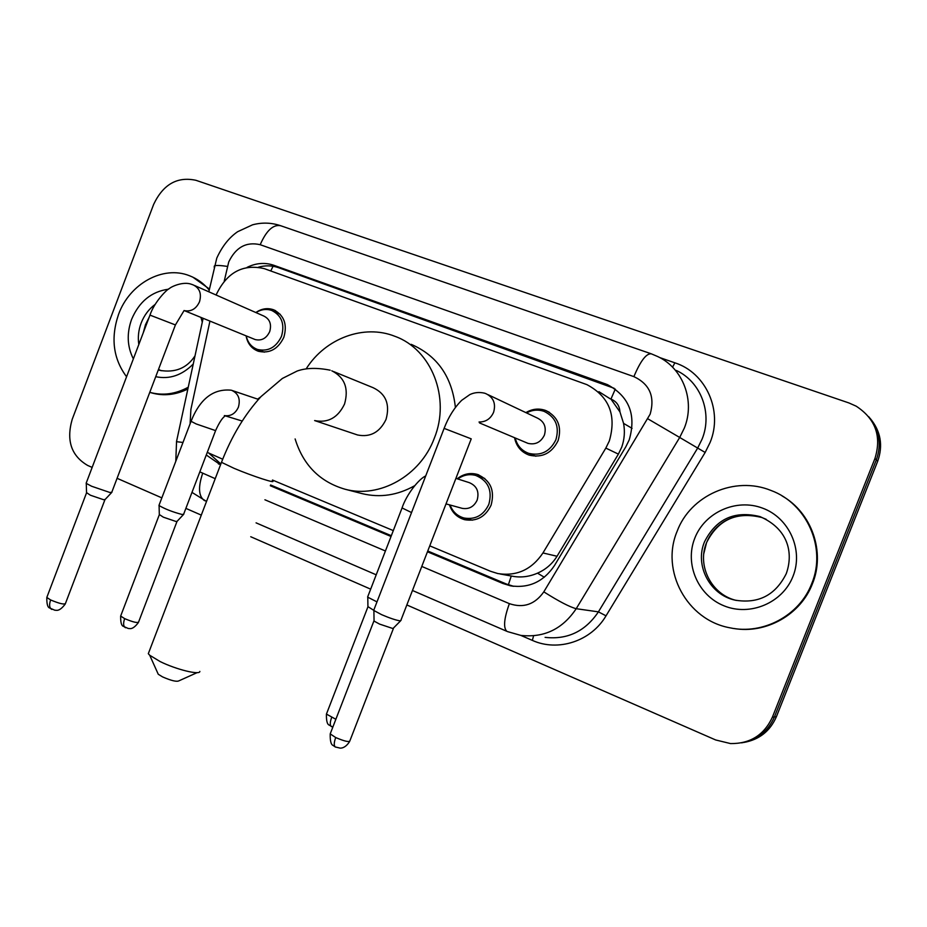 <?xml version="1.0" encoding="UTF-8"?>
<svg xmlns="http://www.w3.org/2000/svg" width="927" height="927" viewBox="0 0 927 927"><rect width="100%" height="100%" fill="white"/><g stroke="black" fill="none" stroke-linecap="round" stroke-linejoin="round"><path stroke-width="1.39" d="M457.196 478.784C463.315 473.94 470.001 472.48 477.266 474.392C490.464 480.082 495.064 490.337 491.09 505.169C485.493 516.826 476.71 521.681 464.728 519.711C457.173 517.533 452.086 512.573 449.456 504.844M255.852 312.526C261.565 308.61 267.451 307.683 273.511 309.745C284.079 315.11 287.532 324.288 283.847 337.277C278.112 349.131 269.595 353.79 258.297 351.252C251.588 348.679 247.509 343.546 246.084 335.852M525.876 412.619C532.26 408.83 538.83 408.1 545.609 410.452C557.892 416.582 562.063 426.629 558.112 440.615C551.855 453.21 542.237 458.065 529.271 455.157C521.217 452.179 516.316 446.35 514.555 437.695M500.012 573.964L511.797 576.107C520.441 577.845 529.016 576.861 537.498 573.164C545.76 569.526 552.272 563.894 557.034 556.258L618.39 454.114L621.727 447.15C624.45 439.386 625.065 431.461 623.57 423.384L619.943 411.912C619.537 405.69 616.536 401.414 610.951 399.085L615.285 389.085M429.757 545.852L490.615 571.31L497.822 573.558C516.675 576.501 531.716 569.63 542.955 552.955L605.829 448.089L609.317 440.974C616.698 415.331 609.236 396.559 586.918 384.647L264.322 268.656C242.862 263.65 226.779 272.434 216.084 295.006M610.951 399.085L619.943 411.912M610.244 398.83L598.912 391.681M207.266 452.376L222.689 459.213M272.492 480.047L393.303 530.603M209.942 321.09L190.904 409.386L190.105 423.778M257.636 399.12L260.661 396.965M427.463 551.785L502.851 583.465L510.395 585.794C528.842 588.529 543.535 581.774 554.473 565.54L625.76 446.907L629.213 439.896C636.455 414.867 629.178 396.432 607.382 384.601L273.766 265.261C264.902 262.271 255.991 262.99 247.045 267.393M258.494 267.173C265.365 265.249 272.028 265.423 278.494 267.671L614.137 388.286M92.155 467.405L87.706 465.47C71.275 455.875 66.107 440.499 72.202 419.34L153.639 204.404C163.164 184.334 177.266 176.304 195.945 180.301L848.923 402.944L856.189 406.177C875.552 418.888 881.797 436.327 874.949 458.483L772.411 717.15C764.161 734.984 750.221 743.79 730.569 743.581L715.679 739.966L406.849 604.96M370.661 589.155L250.742 536.733M201.298 515.122L185.875 508.378M161.843 497.869L117.08 478.309M870.117 418.344C880.743 431.125 883.269 445.435 877.684 461.275L776.397 716.722L774.416 716.93C768.077 731.449 757.127 740.094 741.588 742.851C757.127 740.094 768.077 731.449 774.416 716.93L876.328 459.885L774.416 716.93L772.411 717.15M868.715 416.698C879.399 429.549 881.936 443.952 876.328 459.885C881.936 443.952 879.399 429.549 868.715 416.698M206.269 454.995L220.533 464.821M270.302 485.736L391.032 536.478M220.869 463.952L209.154 453.442M513.616 586.304L506.536 584.08L427.764 550.997M391.333 535.702L270.591 484.983M776.397 716.722C770.094 731.148 759.213 739.734 743.767 742.469M677.116 531.333C690.291 495.539 734.659 475.597 770.87 490.418C806.814 503.419 826.78 547.834 811.728 583.616C799.595 615.667 762.886 635.088 729.897 627.799C686.791 620.082 660.441 570.557 677.116 531.333M782.087 495.933C811.716 512.666 825.598 552.028 812.4 583.848C800.673 614.682 766.131 634.022 734.022 628.518M197.173 672.62L178.888 680.847C176.64 681.982 171.194 680.661 162.549 676.895L158.262 674.253L157.625 672.863M149.131 651.519L148.308 653.686L149.71 655.25L160.162 661.577C176.142 669.514 199.954 675.343 199.861 671.415M356.246 434.531L357.579 434.983C370.325 437.498 379.803 432.306 386.026 419.421C390.209 404.323 385.887 393.743 373.06 387.671L333.465 371.507M306.385 368.517C325.586 338.274 363.998 323.859 395.041 336.362C431.495 349.386 450.789 397.926 434.323 438.193C420.429 475.829 379.433 498.703 345.029 489.224C319.873 481.878 303.233 465.111 295.122 438.946M411.182 344.334C437.266 355.667 452.005 376.71 455.4 407.451M414.578 485.76C397.567 495.296 380.151 497.938 362.306 493.674L345.029 489.224M126.57 376.768C113.198 358.749 110.533 337.949 118.563 314.369C129.548 283.708 163.094 265.052 189.525 275.748C197.184 278.703 203.755 283.465 209.212 290.058M192.886 277.185L209.432 289.05M188.239 387.231C175.527 394.149 162.77 395.864 149.965 392.388L149.78 392.33M187.857 388.992C175.806 394.925 163.789 396.246 151.831 392.955L150.209 392.457M488.1 394.705L537.22 417.996C544.253 421.437 546.64 427.15 544.392 435.122C540.823 442.318 535.342 445.053 527.95 443.349L526.316 442.654M526.524 412.921C532.295 409.815 538.17 409.305 544.161 411.391C555.702 417.138 559.63 426.582 555.91 439.722C550.035 451.565 540.997 456.119 528.807 453.373C521.634 450.742 517.104 445.609 515.215 437.973M401.113 620.267L400.105 620.858C395.922 620.209 389.769 618.147 381.634 614.671L373.894 610.522L374.01 609.584M400.545 620.881L392.955 628.552L379.63 624.114L374.056 621.09L374.044 620.383M194.496 285.481L263.789 316.037C269.815 319.05 271.785 324.265 269.687 331.646C266.431 338.39 261.588 341.032 255.18 339.56L254.207 339.166M255.968 312.584C261.147 309.34 266.42 308.633 271.773 310.475C281.704 315.516 284.948 324.126 281.484 336.327C276.107 347.463 268.1 351.843 257.497 349.456C251.507 347.185 247.741 342.666 246.211 335.898M111.935 492.225L109.826 492.469L91.611 486.246L86.269 483.396L86.338 482.724M111.518 492.677L105.11 499.491L103.557 499.699L90.417 495.227L86.547 492.643M455.91 478.378L469.236 482.631C476.779 485.818 479.421 491.646 477.162 500.093C473.964 506.756 468.958 509.491 462.133 508.332L446.014 503.894M457.799 478.981C463.384 474.925 469.398 473.755 475.829 475.458C488.239 480.8 492.573 490.429 488.83 504.369C483.57 515.331 475.319 519.873 464.068 518.019C457.347 516.107 452.677 511.762 450.07 505.006M373.604 610.221L367.926 606.617M376.988 601.89L367.776 597.197L367.868 596.397M183.789 514.207L182.051 514.473C172.746 512.04 165.099 509.062 159.085 505.563L159.154 504.925M257.822 399.189L259.954 397.741M183.395 514.624L177.173 521.241L175.898 521.449L163.372 517.185L159.317 514.543M618.39 454.114L605.829 448.089M508.367 584.798L511.275 576.015M537.498 573.164L544.323 577.231M623.57 423.384L632.075 428.355M270.742 270.962L273.083 266.269M557.034 556.258L542.955 552.955M608.216 385.609L605.134 383.732M421.773 566.432L509.375 603.651C523.419 608.402 534.902 604.462 543.813 591.855L650.163 414.137C655.099 396.605 649.665 384.102 633.883 376.629L260.197 244.705C246.281 241.518 235.794 247.266 228.737 261.935L224.241 281.113M633.883 376.629C640.545 360.846 646.362 353.245 651.333 353.836L657.602 356.501C683.014 368.1 695.493 400.974 684.288 428.17L679.7 437.463L697.672 448.065L702.063 439.178C712.805 413.175 700.789 381.669 676.339 370.464M214.16 267.127L214.438 265.852C216.258 265.226 220.591 265.412 227.416 266.397M659.688 357.555L674.879 362.816L672.55 367.162M674.879 362.816C706.003 372.724 723.257 410.904 710.094 442.48L705.157 452.457L606.026 615.829C591.078 641.322 557.996 652.017 532.341 640.383L520.754 635.377M874.949 458.483L877.684 461.275M647.857 418.83L679.7 437.463L576.212 608.703L598.413 611.855L697.672 448.065L705.157 452.457M543.813 591.855C558.969 601.426 569.769 607.034 576.212 608.703C562.562 629.062 544.079 637.95 520.789 635.389L507.44 631.577M545.099 637.37C567.533 639.85 585.308 631.333 598.413 611.855L606.026 615.829M199.826 471.866L215.238 478.68M264.913 499.78L385.423 550.986M533.431 636.42L532.341 640.383M176.489 441.681L182.978 442.457M202.665 473.338C198.042 487.081 198.563 496.107 204.218 500.429L205.18 500.835M509.375 603.651C504.033 618.483 503.176 627.706 506.814 631.299L412.457 590.487M208.83 291.808L216.779 258.123C222.167 246.339 229.12 237.532 237.66 231.692L252.55 224.821C262.074 222.283 271.484 222.596 280.777 225.759C273.268 224.183 266.408 230.499 260.197 244.705M506.536 584.08L502.851 583.465M220.661 464.497L218.448 463.94M278.494 267.671L273.766 265.261M704.474 541.901C716.107 518.819 734.613 510.383 759.989 516.606C788.692 529.039 793.5 553.535 786.247 573.686C775.505 595.18 758.448 603.998 735.076 600.151C709.758 594.763 694.555 565.319 704.474 541.901M694.787 538.193C704.729 512.353 736.2 498.112 762.573 508.135C789.097 517.776 803.686 549.908 792.991 576.339C782.701 602.921 750.047 616.582 724.045 605.829C697.88 595.447 684.474 563.894 694.787 538.193M736.409 600.453C711.53 594.775 696.768 565.737 706.548 542.654C718.112 519.688 736.525 511.298 761.785 517.498L766.2 519.317M314.624 420.568L314.705 420.591C328.031 423.199 337.984 417.671 344.543 404.021C348.934 388.483 344.693 377.405 331.808 370.788M272.214 480.765C277.671 484.311 252.538 476.165 234.125 468.355L221.483 462.318L221.773 461.565M138.818 344.508C137.729 337.312 138.494 330.174 141.136 323.094C144.137 315.365 148.795 309.143 155.122 304.415M133.361 358.876C127.184 346.628 126.593 333.477 131.576 319.421C139.143 301.611 151.449 291.541 168.505 289.201M158.505 369.375L161.228 370.742L158.505 369.398M143.279 332.747L145.469 324.728L149.154 317.277M195.006 355.864C186.941 368.17 175.203 373.002 159.78 370.36L158.32 369.873M193.256 364.01C182.005 375.319 169.502 379.549 155.736 376.686M393.384 628.552L349.977 740.592C349.549 742.446 344.798 741.426 335.713 737.544L330.209 733.883L330.568 732.956M335.586 747.116L335.226 746.942C333.801 745.551 333.963 742.411 335.713 737.544M400.974 620.105L471.229 438.853L444.114 428.378C448.494 416.976 454.357 407.625 461.716 400.302L469.896 394.554C474.427 392.422 479.317 391.959 484.566 393.175L485.91 393.662C493.488 397.382 496.049 403.593 493.593 412.306C490.626 418.819 485.771 422.052 479.039 422.005M444.114 428.378L373.708 610.348M104.878 499.827L65.504 603.361C64.484 604.81 59.525 603.674 50.626 599.954L46.813 597.452L47.068 596.779M51.819 609.41L51.344 609.178C49.328 607.556 49.085 604.474 50.626 599.954M184.102 310.51L175.412 324.937L149.977 315.11C154.6 301.09 168.216 288.32 169.374 288.587C170.846 286.86 183.059 281.078 191.472 284.288L193.291 284.948C199.699 288.17 201.762 293.789 199.49 301.808C196.188 308.83 191.229 311.796 184.624 310.684M149.977 315.11L86.13 483.268M335.864 719.282L326.431 714.091L326.744 713.303M331.565 726.664L331.24 726.501C329.838 725.169 329.966 722.168 331.646 717.498M411.553 512.55L402.063 507.95M176.964 521.542L138.633 621.901C137.764 623.268 133.106 622.179 124.658 618.633L120.661 616.049L120.904 615.412M125.516 627.73L125.122 627.533C123.291 626.038 123.14 623.071 124.658 618.633M231.657 390.325C238.378 393.419 240.626 399.027 238.401 407.162C235.423 413.581 230.835 416.408 224.647 415.632M224.38 415.563C226.258 416.837 223.071 414.045 215.585 430.615L196.188 423.952L191.055 421.298M545.609 410.452L549.468 412.364M273.511 309.745L275.632 310.707M477.266 474.392L478.738 474.891M610.453 386.478L607.382 384.601M203.117 318.297L176.547 441.426L175.794 461.31M191.982 492.388L206.536 501.426M256.072 522.851L376.211 574.81M650.916 353.685L280.777 225.759M513.176 586.246L510.395 585.794M759.989 516.606L761.785 517.498C753.245 514.821 744.578 514.508 735.76 516.582C729.642 518.483 724.96 520.719 721.693 523.257C714.844 528.263 709.792 534.717 706.559 542.631L703.825 553.523M158.262 674.253L149.71 655.25M330.186 370.197C317.115 367.567 306.107 367.845 297.138 371.043L282.353 378.459L261.043 396.559C244.693 414.462 231.507 436.385 221.483 462.318L148.308 653.686M357.579 434.983L314.705 420.591M200.95 317.416L202.283 322.132M149.965 392.388L151.831 392.955M349.618 741.519C344.971 748.877 340.209 748.101 340.058 748.101L335.226 746.942L333.117 745.459C331.02 744.752 330.047 740.893 330.209 733.883L373.917 620.951M527.95 443.349L479.502 422.921M528.807 453.373L535.864 456.223M374.056 621.09L373.894 610.522M65.261 604.022C58.841 612.538 55.968 609.839 54.948 610.267L49.629 607.996C47.625 607.37 46.686 603.859 46.813 597.452L86.466 493.048M273.743 311.368L280.232 314.299M255.18 339.56L184.658 310.765M257.497 349.456L264.322 352.167M175.412 324.937L111.831 492.11M86.559 493.152L86.269 483.396M332.816 727.15L329.224 725.099C327.196 724.416 326.269 720.742 326.431 714.091L367.822 607.104M477.185 475.91L484.809 478.471M367.613 597.046L401.947 508.251C406.513 494.207 419.074 478.807 425.725 475.91M367.938 607.22L367.776 597.197M464.068 518.019L472.388 520.186M138.39 622.527C132.248 630.766 129.282 628.147 128.413 628.541L123.372 626.339C121.425 625.737 120.533 622.307 120.661 616.049L159.235 514.937M258.459 399.398L232.156 390.499M215.493 430.87L183.685 514.103M158.957 505.447L190.962 421.542C199.861 398.911 213.28 388.459 231.24 390.197M242.167 421.032L224.925 415.748M159.328 515.018L159.085 505.563"/></g></svg>
